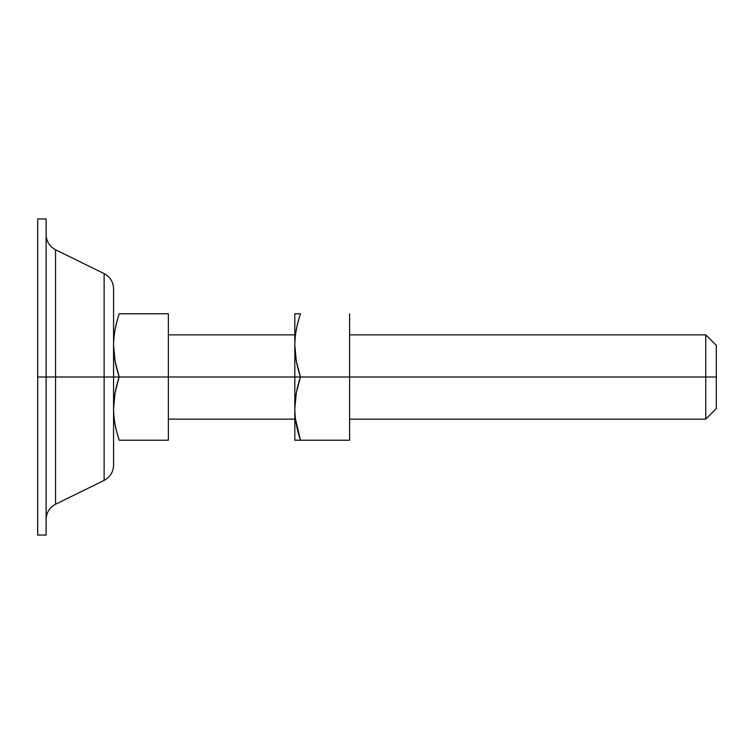 <?xml version="1.0" encoding="UTF-8"?>
<svg xmlns="http://www.w3.org/2000/svg" width="754" height="754" viewBox="0 0 754 754"><rect width="100%" height="100%" fill="white"/><g stroke="black" fill="none" stroke-linecap="round" stroke-linejoin="round"><path stroke-width="1.13" d="M115.098 361.383L119.217 377L113.571 377L119.217 377L115.089 361.345L113.571 345.323C113.59 335.407 115.475 324.889 119.236 313.777L168.359 313.777L168.359 377L168.359 313.777L119.236 313.777C115.475 325.049 113.59 335.568 113.571 345.323C113.562 355.125 115.447 365.681 119.217 377L168.359 377L168.359 440.223L168.359 377L294.814 377L119.217 377C115.456 388.272 113.581 398.791 113.571 408.555C113.571 418.347 115.456 428.903 119.236 440.223L168.359 440.223L119.236 440.223C115.456 429.064 113.571 418.508 113.571 408.555L115.098 392.617L118.887 378.008M115.06 392.796L114.41 396.802M349.602 419.149L705.763 419.149L716.3 408.611L716.3 377L716.3 408.611L716.3 377L705.763 377L705.763 419.149L705.763 377L705.763 419.149L705.763 377L349.602 377L705.763 377L705.763 334.851L705.763 377L716.3 377L716.3 345.389L705.763 334.851L349.602 334.851M119.236 440.223C115.475 428.951 113.59 418.432 113.571 408.677L113.571 408.611M119.217 377C115.456 365.728 113.581 355.209 113.571 345.445L113.571 345.389M716.3 377L716.3 345.389L716.3 377M705.763 377L705.763 334.851L705.763 377M46.126 377L46.126 535.057L46.126 377L37.7 377L37.7 535.057L37.7 377L55.56 377L55.56 249.762L55.56 377L46.126 377L46.126 535.057L37.7 535.057L37.7 218.943L37.7 377L37.7 218.943L46.126 218.943L46.126 377M104.137 377L104.137 480.392L104.137 377L55.56 377L55.56 504.238L55.56 377L104.137 377L104.137 480.392L104.137 377L113.571 377L113.571 465.256L113.571 377L104.137 377L104.137 273.608L104.137 377M46.126 234.626C46.399 241.459 49.538 246.501 55.56 249.762L104.137 273.608C110.159 276.869 113.298 281.911 113.571 288.744L113.571 465.256C113.298 472.089 110.159 477.131 104.137 480.392L55.56 504.238C49.538 507.499 46.399 512.541 46.126 519.374M55.56 377L55.56 249.762L55.56 377M294.861 440.223L300.478 440.223L294.814 440.138L294.814 313.862L300.478 313.777C296.718 325.049 294.823 335.568 294.814 345.323C294.805 355.125 296.68 365.681 300.46 377L294.814 377L294.814 313.862L294.814 377L300.46 377C296.699 388.272 294.814 398.791 294.814 408.555L296.341 392.617L300.46 377L349.602 377L300.46 377L296.331 361.345L294.814 345.323C294.833 335.407 296.718 324.889 300.478 313.777L294.861 313.777M300.478 440.223L349.602 440.223L300.478 440.223C296.699 429.064 294.814 418.508 294.814 408.555C294.814 418.347 296.699 428.903 300.478 440.223L295.511 419.149M349.602 440.223L349.602 313.777L349.602 440.223M294.814 419.149L168.359 419.149M294.814 334.851L168.359 334.851"/></g></svg>
